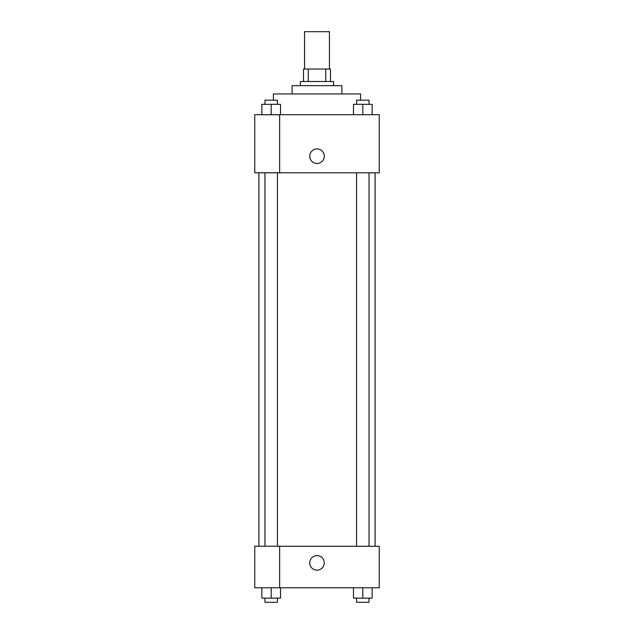 <?xml version="1.0" encoding="UTF-8"?>
<svg xmlns="http://www.w3.org/2000/svg" width="634" height="634" viewBox="0 0 634 634"><rect width="100%" height="100%" fill="white"/><g stroke="black" fill="none" stroke-linecap="round" stroke-linejoin="round"><path stroke-width="0.95" d="M329.45 69.051L329.45 31.7L304.55 31.7L304.55 69.051M308.267 81.501L308.267 69.051L303.512 69.051L303.512 81.501L303.512 69.051M308.267 69.051L330.488 69.051L330.488 81.501M325.733 81.501L325.733 69.051M300.397 85.645L300.397 81.501L333.603 81.501L333.603 85.645M292.1 93.951L292.1 85.645L341.9 85.645L341.9 93.951M273.428 100.172L273.428 93.951L360.572 93.951L360.572 100.172M254.749 114.699L379.251 114.699L379.251 172.797L254.749 172.797L279.649 172.725L279.649 114.762L254.749 114.699M309.741 156.194A7.259 7.259 0 0 1 320.63 149.901A7.259 7.259 0 0 1 320.63 162.486A7.259 7.259 0 0 1 309.741 156.194M254.749 114.762L254.749 172.725M279.649 546.278L379.251 546.278L379.251 587.773L254.749 587.773L254.749 546.215L279.649 546.215L279.649 587.773M309.741 562.873A7.259 7.259 0 0 1 320.63 556.589A7.259 7.259 0 0 1 320.63 569.166A7.259 7.259 0 0 1 309.741 562.873M353.479 587.773L353.479 598.147L372.15 598.147L372.15 587.773L372.15 598.147M362.814 598.147L362.814 587.773M369.036 598.147L369.036 602.3L356.585 602.3L356.585 598.147M261.85 587.773L261.85 598.147L280.521 598.147L280.521 587.773L280.521 598.147M271.186 598.147L271.186 587.773M277.415 598.147L277.415 602.3L264.964 602.3L264.964 598.147M353.479 114.699L353.479 104.325L372.15 104.325L372.15 114.699L372.15 104.325M362.814 114.699L362.814 104.325M369.036 104.325L369.036 100.172L356.585 100.172L356.585 104.325M261.85 114.699L261.85 104.325L280.521 104.325L280.521 114.699L280.521 104.325M271.186 114.699L271.186 104.325M277.415 104.325L277.415 100.172L264.964 100.172L264.964 104.325M375.098 546.278L375.098 172.797M258.902 546.215L258.902 172.797M356.585 172.797L356.585 546.278M369.036 172.797L369.036 546.278M277.415 546.215L277.415 172.797M264.964 546.215L264.964 172.797"/></g></svg>
